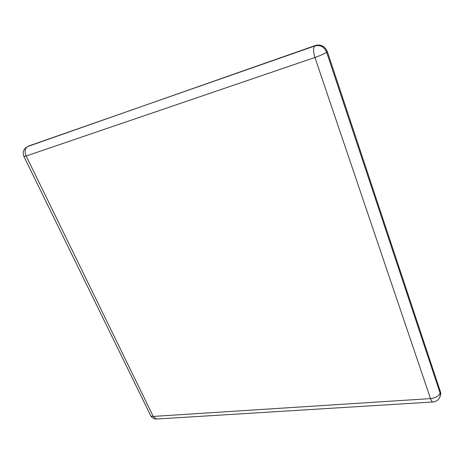 <?xml version="1.0" encoding="UTF-8"?>
<svg xmlns="http://www.w3.org/2000/svg" width="464" height="464" viewBox="0 0 464 464"><rect width="100%" height="100%" fill="white"/><g stroke="black" fill="none" stroke-linecap="round" stroke-linejoin="round"><path stroke-width="0.7" d="M440.208 396.123L440.8 393.687L440.498 391.964L327.381 51.736C324.962 46.261 321.024 44.161 315.572 45.437L27.637 146.543M439.501 397.868L440.435 394.905L440.127 393.176L326.656 52.281C324.226 46.794 320.282 44.689 314.818 45.965L28.635 146.015M327.381 51.736L326.656 52.281C324.336 53.801 320.433 55.541 314.934 57.49C313.2 51.666 313.159 47.827 314.818 45.965L315.572 45.437M157.064 418.992L156.351 419.038L153.259 416.423L26.181 155.997L23.902 156.432C22.521 152.888 23.258 149.901 26.106 147.471M440.498 391.964L440.127 393.176C438.735 396.175 435.528 397.99 430.517 398.611L314.934 57.49L26.181 155.997C24.43 151.653 24.859 148.532 27.48 146.624M433.26 401.952L432.796 401.986C431.984 401.76 431.224 400.635 430.517 398.611L153.259 416.423C151.676 416.492 150.742 416.086 150.469 415.199L23.954 156.536M150.684 415.651C151.943 417.849 153.833 418.975 156.351 419.038L432.796 401.986C437.117 401.476 439.663 399.115 440.435 394.905L440.8 393.687"/></g></svg>
